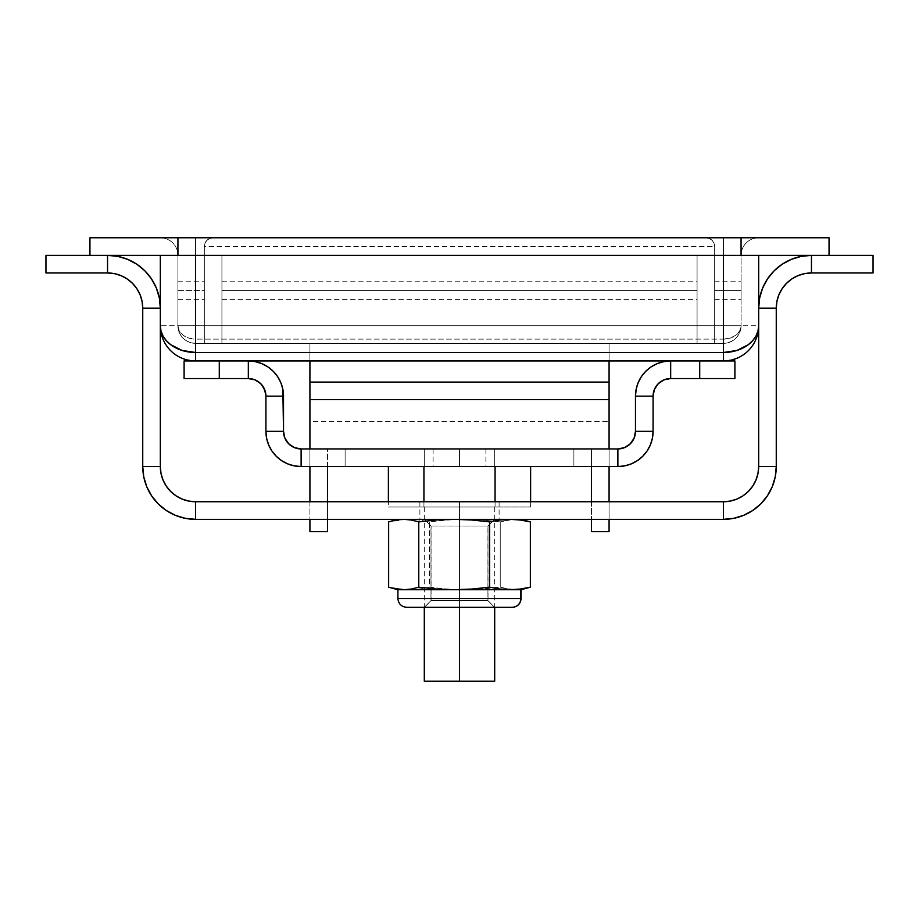 <?xml version="1.0" encoding="UTF-8"?>
<svg xmlns="http://www.w3.org/2000/svg" width="919" height="919" viewBox="0 0 919 919"><rect width="100%" height="100%" fill="white"/><g stroke="black" fill="none" stroke-linecap="round" stroke-linejoin="round"><path stroke-width="0.69" stroke-dasharray="4.59 3.45" d="M221.927 290.565L697.073 290.565L221.927 290.565L221.927 281.765L221.927 299.364L221.927 290.565L221.927 299.364L221.927 290.565L697.073 290.565L697.073 281.765L697.073 299.364L697.073 281.765L697.073 290.565L221.927 290.565M714.672 290.565L741.07 290.565L714.672 290.565L714.672 281.765L714.672 299.364L714.672 290.565L741.07 290.565L741.07 281.765L741.07 299.364L741.07 281.765L741.07 290.565L714.672 290.565L714.672 281.765L714.672 299.364L714.672 290.565M177.93 290.565L204.328 290.565L177.93 290.565L177.93 281.765L177.93 299.364L177.93 290.565L204.328 290.565L204.328 281.765L204.328 290.565L177.93 290.565L177.93 299.364L177.93 290.565M726.561 255.367L723.471 255.367L723.471 325.751L723.471 255.367L741.07 255.367L177.93 255.367L829.053 255.367L811.454 255.367L829.053 255.367L829.053 237.768L741.07 237.768L829.053 237.768L829.053 255.367L741.07 255.367L741.07 325.751L723.471 325.751L741.07 325.751C740.025 336.446 734.155 342.316 723.471 343.35A17.599 17.599 0 0 0 741.07 325.751L739.726 330.874L735.912 335.205L730.203 338.1L723.471 339.122L723.471 343.35A17.599 17.599 0 0 0 741.07 325.751A17.599 17.599 0 0 1 723.471 343.35L723.471 325.751L195.529 325.751L758.669 325.751C756.578 347.129 744.849 358.869 723.471 360.949A35.198 35.198 0 0 0 758.669 325.751L723.471 325.751L723.471 360.949L723.471 255.367L195.529 255.367L195.529 343.35C184.845 342.316 178.975 336.446 177.93 325.751A17.599 17.599 0 0 0 195.529 343.35L195.529 339.122L188.797 338.1L183.088 335.205L179.274 330.874L177.93 325.751A17.599 17.599 0 0 0 195.529 343.35A17.599 17.599 0 0 1 177.93 325.751L195.529 325.751L195.529 360.949A35.198 35.198 0 0 1 160.331 325.751L723.471 325.751L723.471 343.35L195.529 343.35L723.471 343.35L195.529 343.35L723.471 343.35L723.471 339.122L195.529 339.122L195.529 255.367L723.471 255.367L195.529 255.367L195.529 325.751L160.331 325.751L160.331 255.367L723.471 255.367L723.471 325.751L195.529 325.751L195.529 360.949L723.471 360.949L195.529 360.949C174.15 358.869 162.422 347.129 160.331 325.751L160.331 255.367L195.529 255.367L161.009 255.367M204.328 343.35L714.672 343.35L204.328 343.35L221.927 343.35L221.927 255.367L697.073 255.367L697.073 343.35L714.672 343.35L714.672 246.568L713.994 243.202L712.087 240.341L709.238 238.435L705.872 237.768L213.128 237.768L209.762 238.435L206.913 240.341L205.006 243.202L204.328 246.568L204.328 343.35L204.328 246.568L204.328 343.35L714.672 343.35L714.672 246.568L714.672 343.35L714.672 246.568L204.328 246.568L204.328 343.35M204.328 290.565L204.328 299.364L204.328 290.565M758.669 325.751L758.669 255.367L757.991 255.367L758.669 255.367L758.669 325.751M748.353 255.367L757.991 255.367L748.353 255.367M741.07 255.367L741.07 237.768L177.93 237.768L177.93 255.367A17.599 17.599 0 0 0 160.331 237.768L195.529 237.768L195.529 255.367L741.07 255.367A17.599 17.599 0 0 1 758.669 237.768A17.599 17.599 0 0 0 741.07 255.367A17.599 17.599 0 0 1 758.669 237.768L723.471 237.768L723.471 255.367L195.529 255.367L195.529 237.768L723.471 237.768L723.471 255.367L723.471 237.768L758.669 237.768L160.331 237.768L758.669 237.768A17.599 17.599 0 0 0 741.07 255.367L741.07 325.751L741.07 255.367L195.529 255.367L195.529 339.122L195.529 255.367L195.529 325.751L177.93 325.751A17.599 13.36 0 0 0 195.529 339.122L723.471 339.122L723.471 255.367L723.471 339.122A17.599 13.36 0 0 0 741.07 325.751L741.07 237.768L177.93 237.768L177.93 255.367L757.991 255.367M177.93 237.768L89.947 237.768L177.93 237.768M183.088 255.367L177.93 255.367L177.93 325.751L177.93 255.367L89.947 255.367L89.947 237.768L89.947 255.367L107.546 255.367L117.839 256.378L127.741 259.388L136.874 264.258L144.869 270.829M730.329 255.367L743.023 255.367L730.329 255.367M178.275 255.367L89.947 255.367L107.546 255.367L107.546 272.966L107.546 255.367L45.95 255.367L107.546 255.367A52.797 52.797 0 0 1 160.331 308.164L142.744 308.164L160.331 308.164L160.331 466.542L142.744 466.542L160.331 466.542A35.198 35.198 0 0 0 195.529 501.74L195.529 519.338L185.236 518.316L175.334 515.318L166.201 510.436L158.206 503.865M734.855 255.367L733.052 255.367M740.725 255.367L735.912 255.367M185.948 255.367L184.145 255.367M723.471 255.367L723.471 237.768L195.529 237.768L195.529 255.367L192.439 255.367M177.93 325.751L177.93 255.367L177.93 325.751M195.529 255.367L177.93 255.367A17.599 17.599 0 0 0 160.331 237.768A17.599 17.599 0 0 1 177.93 255.367L195.529 255.367L195.529 237.768L160.331 237.768A17.599 17.599 0 0 1 177.93 255.367M741.07 290.565L741.07 299.364L741.07 290.565M705.872 237.768L213.128 237.768L705.872 237.768A8.799 8.799 0 0 1 714.672 246.568L713.994 243.202L712.087 240.341L709.238 238.435L705.872 237.768L709.238 238.435L712.087 240.341L713.994 243.202L714.672 246.568L204.328 246.568L205.006 243.202L206.913 240.341L209.762 238.435L213.128 237.768L705.872 237.768M697.073 343.35L697.073 255.367L697.073 343.35L221.927 343.35L221.927 255.367L697.073 255.367L221.927 255.367L221.927 343.35L221.927 325.751L697.073 325.751L697.073 255.367L221.927 255.367L221.927 325.751L697.073 325.751L221.927 325.751L697.073 325.751L697.073 343.35M205.006 243.202L204.328 246.568A8.799 8.799 0 0 1 213.128 237.768L209.762 238.435L206.913 240.341L205.006 243.202M697.073 290.565L697.073 299.364L697.073 290.565M609.079 448.943L591.48 448.943L609.079 448.943L591.48 448.943L591.48 531.653L591.48 448.943L591.48 466.542L591.48 448.943L609.079 448.943L609.079 531.653L609.079 448.943L573.881 448.943L609.079 448.943L609.079 466.542L609.079 448.943L609.079 466.542L609.079 448.943L573.881 448.943L609.079 448.943L609.079 343.35L309.921 343.35L309.921 421.499L609.079 421.499L609.079 343.35L309.921 343.35L309.921 360.949L309.921 343.35L609.079 343.35L609.079 360.949L609.079 343.35L309.921 343.35L309.921 421.499L609.079 421.499L609.079 448.943L309.921 448.943L309.921 466.542L345.119 466.542L309.921 466.542L309.921 448.943L345.119 448.943L309.921 448.943L309.921 466.542L345.119 466.542L345.119 448.943L309.921 448.943L309.921 531.653L309.921 466.542L327.52 466.542L327.52 448.943L345.119 448.943L345.119 466.542L345.119 448.943L345.119 466.542L327.52 466.542L327.52 448.943L309.921 448.943L309.921 421.499L309.921 448.943L609.079 448.943L309.921 448.943L609.079 448.943L609.079 466.542L573.881 466.542L609.079 466.542L573.881 466.542L573.881 448.943L573.881 466.542L573.881 448.943L573.881 466.542L609.079 466.542L609.079 448.943M591.48 501.74L591.48 519.338L591.48 501.74M609.079 519.338L609.079 501.74L609.079 519.338M459.5 448.943L433.102 448.943L459.5 448.943L459.5 466.542L459.5 448.943L485.898 448.943L433.102 448.943L459.5 448.943L459.5 466.542L433.102 466.542L485.898 466.542L433.102 466.542L459.5 466.542L459.5 448.943L485.898 448.943L459.5 448.943M459.5 507.012L459.5 607.321L459.5 507.012L494.698 507.012L424.302 507.012L494.698 507.012L424.302 507.012L459.5 507.012L459.5 681.232L459.5 507.012M494.698 681.232L424.302 681.232L494.698 681.232M495.065 507.012L388.381 507.012L530.619 507.012L530.619 501.74L530.619 507.012L495.065 507.012L495.065 501.74L495.065 507.012L423.935 507.012L423.935 501.74L423.935 507.012L388.381 507.012L388.381 501.74L388.381 507.012L423.935 507.012L423.935 466.542L388.381 466.542L530.619 466.542L423.935 466.542L495.065 466.542L495.065 507.012L495.065 466.542L530.619 466.542L388.381 466.542L423.935 466.542L423.935 507.012L495.065 507.012M286.487 441.12L291.346 445.979L294.39 447.599L301.122 448.943L301.122 466.542L301.122 448.943L424.302 448.943L424.302 466.542L301.122 466.542L617.878 466.542L494.698 466.542L494.698 448.943L617.878 448.943L617.878 466.542L617.878 448.943L624.61 447.599M663.794 361.627L670.675 360.949L724.597 360.949L670.675 360.949L670.675 378.548L663.943 379.892M660.899 381.511L656.04 386.371L653.409 392.712L653.076 396.146L635.477 396.146L636.155 389.277L638.154 382.683L641.405 376.595L645.793 371.265M627.654 445.979L632.513 441.12L635.144 434.779L635.477 396.146L653.076 396.146L653.076 431.344L635.477 431.344L653.076 431.344L652.398 438.214L650.399 444.807L647.148 450.896L642.772 456.226M624.759 465.864L617.878 466.542A35.198 35.198 0 0 0 653.076 431.344L653.076 396.146A17.599 17.599 0 0 1 670.675 378.548L734.901 378.548L670.675 378.548L670.675 360.949A35.198 35.198 0 0 0 635.477 396.146L635.477 431.344A17.599 17.599 0 0 1 617.878 448.943L494.698 448.943L494.698 466.542L494.698 448.943L424.302 448.943L494.698 448.943L494.698 466.542L424.302 466.542L424.302 448.943L424.302 466.542L424.302 448.943L301.122 448.943A17.599 17.599 0 0 1 283.523 431.344L284.856 438.076M266.602 438.225L265.924 431.344L283.523 431.344L265.924 431.344L265.924 396.146L283.523 396.146L283.523 431.344L283.523 396.146L265.924 396.146L265.58 392.712M262.96 386.371L258.101 381.511L255.057 379.892L248.325 378.548A17.599 17.599 0 0 1 265.924 396.146L265.924 431.344A35.198 35.198 0 0 0 301.122 466.542L294.252 465.864L287.647 463.865L281.57 460.603L276.228 456.226M282.845 389.265L283.523 396.146A35.198 35.198 0 0 0 248.325 360.949L184.099 360.949L184.099 378.548L184.099 360.949L219.285 360.949L219.285 378.548L184.099 378.548L248.325 378.548L219.285 378.548L219.285 360.949L248.325 360.949L248.325 378.548L248.325 360.949L255.195 361.627L261.789 363.625L267.877 366.888L273.207 371.265M723.471 360.949L699.715 360.949L699.715 378.548L699.715 360.949L670.675 360.949L734.901 360.949L734.901 378.548L734.901 360.949L724.597 360.949M219.285 360.949L199.733 360.949M327.52 531.653L327.52 448.943L327.52 531.653M327.52 519.338L327.52 501.74L327.52 519.338M459.5 466.542L485.898 466.542L459.5 466.542M309.921 395.159L309.921 399.662L609.079 399.662L309.921 399.662M609.079 395.159L609.079 399.662M459.5 501.74L419.903 501.74L459.5 501.74L459.5 519.338L459.5 501.74L499.097 501.74L419.903 501.74L459.5 501.74L459.5 519.338L419.903 519.338L499.097 519.338L459.5 519.338L459.5 501.74L499.097 501.74L459.5 501.74M156.322 287.957L159.32 297.859L160.331 308.164L160.331 466.542M142.066 301.294L140.056 294.689M136.805 288.6L132.428 283.27L127.098 278.894M121.021 275.643L114.404 273.644L107.546 272.966L45.95 272.966L45.95 255.367L45.95 272.966L107.546 272.966A35.198 35.198 0 0 1 142.744 308.164L142.744 466.542L142.744 308.164M161.009 473.4L163.019 480.005M166.27 486.094L170.647 491.424L175.977 495.8M182.054 499.051L188.671 501.062L195.529 501.74L723.471 501.74L723.471 519.338L723.471 501.74A35.198 35.198 0 0 0 758.669 466.542L776.256 466.542L775.245 476.835L772.247 486.737L767.365 495.869L760.794 503.865M143.755 476.858L142.744 466.542A52.797 52.797 0 0 0 195.529 519.338L195.529 501.74L723.471 501.74M730.329 501.062L736.935 499.051M743.023 495.8L748.353 491.424L752.73 486.094M755.981 480.017L757.991 473.4L758.669 466.542L758.669 308.164L759.68 297.859L762.678 287.957L767.56 278.825L774.131 270.829M733.787 518.316L723.471 519.338L195.529 519.338L723.471 519.338A52.797 52.797 0 0 0 776.256 466.542L758.669 466.542L758.669 308.164L776.256 308.164L758.669 308.164A52.797 52.797 0 0 1 811.454 255.367L811.454 272.966A35.198 35.198 0 0 0 776.256 308.164L776.256 466.542L776.256 308.164L776.934 301.294M801.138 256.378L811.454 255.367L873.05 255.367L811.454 255.367L811.454 272.966L873.05 272.966L811.454 272.966M804.596 273.644L797.991 275.643M791.902 278.894L786.572 283.27L782.195 288.6M873.05 255.367L873.05 272.966L873.05 255.367M459.5 519.338L499.097 519.338L459.5 519.338M431.08 526.001L487.92 526.001L494.56 519.338L424.302 519.338L431.08 526.001L430.977 600.647L487.92 600.647L487.92 526.001L430.977 526.001L488.023 526.001L487.92 600.647L430.977 600.647L424.302 607.321L494.56 607.321L487.92 600.647L494.56 607.321L424.44 607.321L494.698 607.321L424.44 607.321L431.08 600.647L488.023 600.647L431.08 600.647L431.08 526.001L424.44 519.338L494.698 519.338L488.023 526.001L431.08 526.001M527.495 521.05L513.043 519.396L500.235 521.889L482.544 520.005L464.807 519.338L520.866 519.338L397.904 519.338L464.807 519.338L447.105 520.005L429.38 521.889L429.38 587.172L419.202 589.056L409.012 589.722L419.202 589.056L429.38 587.172L447.105 589.056L464.807 589.722L405.968 589.665L388.645 587.172L398.823 589.056L409.012 589.722L398.134 589.722L398.134 598.522L398.134 589.722L473.676 589.55L500.235 587.172L511.527 589.55L521.096 589.722L464.807 589.722L515.295 589.722L527.495 588.011M522.831 520.005L515.295 519.338L521.096 519.338L398.134 519.338L388.645 521.889L398.134 519.338L409.012 519.338L398.823 520.005L388.645 521.889L405.957 519.396L515.295 519.338L507.77 520.005L500.235 521.889L500.235 587.172L507.77 589.056L515.295 589.722L522.831 589.056L530.355 587.172M429.38 587.172L447.105 589.056L464.807 589.722L482.544 589.045L500.235 587.172L500.235 521.889L482.544 520.005L464.807 519.338L447.105 520.005L429.38 521.889L419.202 520.005L409.012 519.338L419.202 520.005L429.38 521.889L429.38 587.172M221.927 281.765L697.073 281.765M714.672 281.765L741.07 281.765M177.93 281.765L204.328 281.765M177.93 299.364L204.328 299.364M714.672 299.364L741.07 299.364M221.927 299.364L697.073 299.364M433.102 448.943L433.102 466.542M494.698 507.012L494.698 607.321L488.023 600.647L488.023 526.001L494.698 519.338M424.302 507.012L424.302 607.321L430.977 600.647L430.977 526.001L424.302 519.338M485.898 448.943L485.898 466.542M419.903 501.74L419.903 519.338M499.097 501.74L499.097 519.338"/><path stroke-width="1.38" d="M195.529 255.367L195.529 352.482L723.471 352.482L723.471 255.367L723.471 352.482L195.529 352.482L195.529 255.367L160.331 255.367L160.331 325.751A35.198 26.72 -0 0 0 195.529 352.482L182.065 350.449L170.647 344.648L166.27 340.604L163.019 335.986L161.009 330.966L160.331 325.751A35.198 35.198 0 0 0 195.529 360.949L195.529 352.482L195.529 360.949A35.198 35.198 0 0 1 160.331 325.751L160.331 255.367M723.471 360.949L195.529 360.949L723.471 360.949L723.471 352.482A35.198 26.72 0 0 0 758.669 325.751L758.669 255.367L758.669 325.751L757.991 330.966L755.981 335.986L752.73 340.604L748.353 344.648L736.935 350.449L723.471 352.482L723.471 360.949A35.198 35.198 0 0 0 758.669 325.751A35.198 35.198 0 0 1 723.471 360.949L734.901 360.949L723.471 360.949M758.669 255.367L723.471 255.367M179.469 255.367L45.95 255.367L45.95 272.966L45.95 255.367L89.947 255.367L89.947 237.768L89.947 255.367L177.93 255.367L177.93 237.768L89.947 237.768L829.053 237.768L741.07 237.768L741.07 255.367L829.053 255.367L829.053 237.768L829.053 255.367L873.05 255.367L177.93 255.367L739.531 255.367M179.274 255.367L177.93 255.367L177.93 237.768L741.07 237.768L741.07 255.367L739.726 255.367M733.052 255.367L726.561 255.367M736.153 255.367L734.855 255.367M184.145 255.367L182.847 255.367M192.439 255.367L185.948 255.367M591.48 531.653L609.079 531.653L609.079 519.338L609.079 531.653L591.48 531.653L591.48 519.338L591.48 531.653M591.48 466.542L591.48 501.74L591.48 466.542M609.079 501.74L609.079 466.542L609.079 501.74M459.5 607.321L459.5 681.232L494.698 681.232L459.5 681.232L459.5 607.321M219.285 360.949L219.285 378.548L248.325 378.548L248.325 360.949A35.198 35.198 0 0 1 283.523 396.146L283.523 431.344A17.599 17.599 0 0 0 301.122 448.943L617.878 448.943A17.599 17.599 0 0 0 635.477 431.344L635.477 396.146A35.198 35.198 0 0 1 670.675 360.949L670.675 378.548A17.599 17.599 0 0 0 653.076 396.146L653.076 431.344L653.076 396.146L635.477 396.146L653.076 396.146L654.42 389.415L658.234 383.705L663.943 379.892L670.675 378.548L670.675 360.949L663.805 361.627L657.211 363.625L651.123 366.888L645.793 371.265L641.405 376.595L638.154 382.683L636.155 389.277L635.477 396.146L635.477 431.344L653.076 431.344A35.198 35.198 0 0 1 617.878 466.542L301.122 466.542L301.122 448.943L294.39 447.599L288.681 443.785L284.856 438.076L283.523 431.344L265.924 431.344L266.602 438.214L268.601 444.807L271.852 450.896L276.228 456.226L281.57 460.603L287.647 463.865L294.252 465.864L301.122 466.542L617.878 466.542L624.748 465.864L631.353 463.865L637.43 460.603L642.772 456.226L647.148 450.896L650.399 444.807L652.398 438.214L653.076 431.344L635.477 431.344L634.144 438.076L630.319 443.785L624.61 447.599L617.878 448.943L617.878 466.542L617.878 448.943L301.122 448.943L301.122 466.542A35.198 35.198 0 0 1 265.924 431.344L283.523 431.344L282.845 389.277L280.846 382.683L277.595 376.595L273.207 371.265L267.877 366.888L261.789 363.625L255.195 361.627L248.325 360.949L248.325 378.548L255.057 379.892L260.766 383.705L264.58 389.415L265.924 396.146L283.523 396.146L265.924 396.146L265.924 431.344L265.924 396.146A17.599 17.599 0 0 0 248.325 378.548L184.099 378.548L219.285 378.548L219.285 360.949L184.099 360.949L184.099 378.548L184.099 360.949L199.733 360.949M670.675 378.548L699.715 378.548L699.715 360.949L699.715 378.548L670.675 378.548M645.793 371.265L651.123 366.888L657.211 363.625L663.805 361.627M663.943 379.892L660.899 381.511M624.61 447.599L627.654 445.979M642.772 456.226L637.43 460.603L631.353 463.865L624.748 465.864M284.856 438.076L286.487 441.12M276.228 456.226L271.852 450.896L268.601 444.807L266.602 438.214M273.207 371.265L277.595 376.595L280.846 382.683L282.845 389.277M265.591 392.712L262.96 386.371M734.901 378.548L699.715 378.548L734.901 378.548L734.901 360.949L734.901 378.548M309.921 531.653L327.52 531.653L327.52 519.338L327.52 531.653L309.921 531.653L309.921 519.338L309.921 531.653M327.52 501.74L327.52 466.542L327.52 501.74M309.921 466.542L309.921 501.74L309.921 466.542M530.619 501.74L530.619 466.542L530.619 501.74M495.065 501.74L495.065 466.542L495.065 501.74M423.935 501.74L423.935 466.542L423.935 501.74M388.381 501.74L388.381 466.542L388.381 501.74M424.302 681.232L459.5 681.232L424.302 681.232L424.302 607.321M309.921 395.159L309.921 382.074L609.079 382.074L609.079 399.662L309.921 399.662L309.921 360.949L309.921 382.074L609.079 382.074L609.079 360.949L609.079 395.159M309.921 399.662L309.921 448.943L309.921 399.662L609.079 399.662L609.079 448.943L609.079 399.662M142.744 308.164L142.744 466.542A52.797 52.797 0 0 0 195.529 519.338L723.471 519.338A52.797 52.797 0 0 0 776.256 466.542L776.256 308.164L758.669 308.164L776.256 308.164L776.256 466.542L758.669 466.542L758.669 325.751L758.669 466.542A35.198 35.198 0 0 1 723.471 501.74L723.471 519.338L733.764 518.316L743.666 515.318L752.799 510.436L760.794 503.865L767.365 495.869L772.247 486.737L775.245 476.835L776.256 466.542L758.669 466.542L757.991 473.4L755.981 480.005L752.73 486.094L748.353 491.424L743.023 495.8L736.935 499.051L730.329 501.062L723.471 501.74L195.529 501.74L195.529 519.338L723.471 519.338L723.471 501.74L195.529 501.74A35.198 35.198 0 0 1 160.331 466.542L142.744 466.542L143.755 476.835L146.753 486.737L151.635 495.869L158.206 503.865L166.201 510.436L175.334 515.318L185.236 518.316L195.529 519.338L195.529 501.74L188.671 501.062L182.065 499.051L175.977 495.8L170.647 491.424L166.27 486.094L163.019 480.005L161.009 473.4L160.331 466.542L160.331 308.164A52.797 52.797 0 0 0 107.546 255.367L107.546 272.966L45.95 272.966L107.546 272.966A35.198 35.198 0 0 1 142.744 308.164L160.331 308.164L159.32 297.859L156.322 287.957L151.44 278.825L144.869 270.829L136.874 264.258L127.741 259.388L117.839 256.378L107.546 255.367L107.546 272.966L114.404 273.644L121.009 275.643L127.098 278.894L132.428 283.27L136.805 288.6L140.056 294.689L142.066 301.294L142.744 308.164L142.744 466.542L160.331 466.542L160.331 308.164L142.744 308.164L142.066 301.294M144.869 270.829L151.44 278.825L156.322 287.957M140.056 294.689L136.805 288.6M127.098 278.894L121.009 275.643M160.331 466.542L161.009 473.4M163.019 480.005L166.27 486.094M175.977 495.8L182.065 499.051M158.206 503.865L151.635 495.869L146.753 486.737L143.755 476.835M723.471 501.74L730.329 501.062M736.935 499.051L743.023 495.8M752.73 486.094L755.981 480.005M760.794 503.865L752.799 510.436L743.666 515.318L733.764 518.316M811.454 272.966L811.454 255.367L801.161 256.378L791.259 259.388L782.126 264.258L774.131 270.829L767.56 278.825L762.678 287.957L759.68 297.859L758.669 308.164A52.797 52.797 0 0 1 811.454 255.367L811.454 272.966L873.05 272.966L873.05 255.367L873.05 272.966L811.454 272.966L804.596 273.644L811.454 272.966A35.198 35.198 0 0 0 776.256 308.164L776.934 301.294L778.944 294.689L782.195 288.6L786.572 283.27L791.902 278.894L797.991 275.643L804.596 273.644M774.131 270.829L782.126 264.258L791.259 259.388L801.161 256.378M797.991 275.643L791.902 278.894M782.195 288.6L778.944 294.689L776.934 301.294M391.505 588.011L388.645 587.172L388.645 521.889L396.169 520.005L403.705 519.338L411.23 520.005L418.765 521.889L418.765 587.172L411.23 589.056L403.705 589.722L454.193 589.722L436.479 589.056L418.765 587.172L411.23 589.056L403.705 589.722L391.505 588.011L397.904 589.722L403.705 589.722L397.904 589.722L397.904 598.522L521.096 598.522L521.096 589.722L530.355 587.172L520.866 589.722L530.355 587.172L520.177 589.056L509.988 589.722L521.096 589.722L520.866 598.522A8.799 8.765 90 0 1 512.101 607.321L406.899 607.321M530.355 587.172L530.355 521.889L530.355 587.172L520.177 589.056L509.988 589.722L454.193 589.722L509.988 589.722L499.798 589.056L489.62 587.172L471.918 589.045L454.193 589.722L436.479 589.056L418.765 587.172L418.765 521.889L436.479 520.005L454.193 519.338L471.918 520.005L489.62 521.889L489.62 587.172L471.918 589.045L454.193 589.722L403.705 589.722L396.169 589.056L388.645 587.172L388.645 521.889L396.169 520.005L403.705 519.338L411.23 520.005L418.765 521.889L436.479 520.005L454.193 519.338L471.918 520.005L489.62 521.889L499.798 520.005L509.988 519.338L520.177 520.005L530.355 521.889L522.831 520.005M406.761 607.321L512.101 607.321A8.799 8.765 -90 0 0 520.866 598.522L520.866 589.722L499.798 589.056L489.62 587.172L489.62 521.889L499.798 520.005L509.988 519.338L520.177 520.005L530.355 521.889L521.096 519.338M520.866 598.522L397.961 598.522M494.698 607.321L494.698 681.232M521.096 598.522C520.545 603.852 517.615 606.781 512.297 607.321M391.505 521.05L397.904 519.338M397.904 598.522C398.455 603.852 401.385 606.781 406.703 607.321"/></g></svg>
